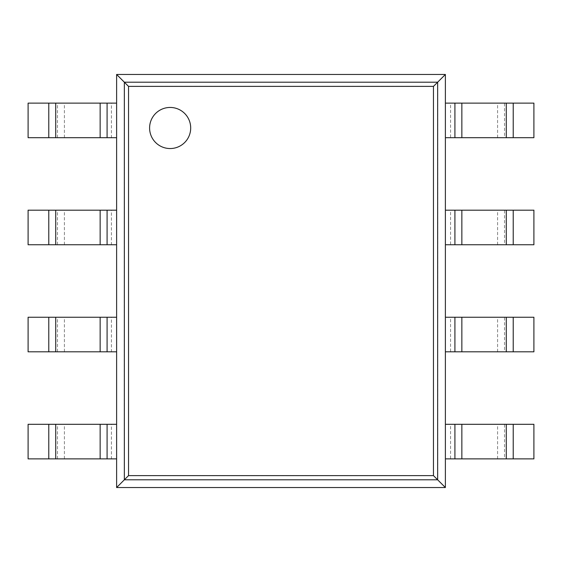 <?xml version="1.0" encoding="UTF-8"?>
<svg xmlns="http://www.w3.org/2000/svg" width="562" height="562" viewBox="0 0 562 562"><rect width="100%" height="100%" fill="white"/><g stroke="black" fill="none" stroke-linecap="round" stroke-linejoin="round"><path stroke-width="0.42" stroke-dasharray="2.81 2.11" d="M116.615 74.465L116.615 487.535L128.438 475.712L128.438 86.288L433.562 86.288L445.385 74.465L116.615 74.465L128.438 86.288M116.615 487.535L445.385 487.535L433.562 475.712L433.562 86.288M445.385 487.535L445.385 74.465M190.694 127.995A20.548 20.548 0 0 0 159.875 110.201A20.548 20.548 0 0 0 159.868 145.79A20.548 20.548 0 0 0 190.694 127.995M111.431 137.69L28.1 137.69L28.1 103.127L116.615 103.127L116.615 137.69L111.431 137.69L111.431 103.127M504.528 103.127L533.9 103.127L533.9 137.69L450.569 137.69L450.569 103.127L504.528 103.127L504.528 137.69M450.569 137.69L445.385 137.69L445.385 103.127L450.569 103.127M111.431 244.751L28.1 244.751L28.1 210.188L116.615 210.188L116.615 244.751L111.431 244.751L111.431 210.188M504.528 210.188L533.9 210.188L533.9 244.751L450.569 244.751L450.569 210.188L504.528 210.188L504.528 244.751M450.569 244.751L445.385 244.751L445.385 210.188L450.569 210.188M111.431 351.812L28.1 351.812L28.1 317.249L116.615 317.249L116.615 351.812L111.431 351.812L111.431 317.249M504.528 317.249L533.9 317.249L533.9 351.812L450.569 351.812L450.569 317.249L504.528 317.249L504.528 351.812M450.569 351.812L445.385 351.812L445.385 317.249L450.569 317.249M111.431 458.873L28.1 458.873L28.1 424.31L116.615 424.31L116.615 458.873L111.431 458.873L111.431 424.31M504.528 424.31L533.9 424.31L533.9 458.873L450.569 458.873L450.569 424.31L504.528 424.31L504.528 458.873M450.569 458.873L445.385 458.873L445.385 424.31L450.569 424.31M124.272 479.878L124.272 82.122L437.728 82.122L437.728 479.878L124.272 479.878M128.438 475.712L433.562 475.712M57.472 137.69L57.472 103.127M64.412 137.69L64.412 103.127M497.588 137.69L497.588 103.127M57.472 244.751L57.472 210.188M64.412 244.751L64.412 210.188M497.588 244.751L497.588 210.188M57.472 351.812L57.472 317.249M64.412 351.812L64.412 317.249M497.588 351.812L497.588 317.249M57.472 458.873L57.472 424.31M64.412 458.873L64.412 424.31M497.588 458.873L497.588 424.31"/><path stroke-width="0.84" d="M445.385 74.465L445.385 487.535L116.615 487.535L116.615 74.465L128.536 86.386L433.464 86.386L445.385 74.465L116.615 74.465M116.615 487.535L128.536 475.614L128.536 86.386M445.385 487.535L433.464 475.614L433.464 86.386M190.694 127.995A20.548 20.548 0 0 0 159.875 110.201A20.548 20.548 0 0 0 159.868 145.79A20.548 20.548 0 0 0 190.694 127.995M107.089 137.69L28.1 137.69L28.1 103.127L116.615 103.127L116.615 137.69L107.089 137.69L107.089 103.127M513.218 137.69L513.218 103.127L533.9 103.127L533.9 137.69L454.911 137.69L454.911 103.127L445.385 103.127L445.385 137.69L454.911 137.69M513.218 103.127L454.911 103.127M107.089 244.751L28.1 244.751L28.1 210.188L116.615 210.188L116.615 244.751L107.089 244.751L107.089 210.188M513.218 244.751L513.218 210.188L533.9 210.188L533.9 244.751L454.911 244.751L454.911 210.188L445.385 210.188L445.385 244.751L454.911 244.751M513.218 210.188L454.911 210.188M107.089 351.812L28.1 351.812L28.1 317.249L116.615 317.249L116.615 351.812L107.089 351.812L107.089 317.249M513.218 351.812L513.218 317.249L533.9 317.249L533.9 351.812L454.911 351.812L454.911 317.249L445.385 317.249L445.385 351.812L454.911 351.812M513.218 317.249L454.911 317.249M107.089 458.873L28.1 458.873L28.1 424.31L116.615 424.31L116.615 458.873L107.089 458.873L107.089 424.31M513.218 458.873L513.218 424.31L533.9 424.31L533.9 458.873L454.911 458.873L454.911 424.31L445.385 424.31L445.385 458.873L454.911 458.873M513.218 424.31L454.911 424.31M124.357 479.793L124.357 82.207L437.643 82.207L437.643 479.793L124.357 479.793M128.536 475.614L433.464 475.614M48.782 137.69L48.782 103.127M55.722 137.69L55.722 103.127M100.148 137.69L100.148 103.127M506.278 137.69L506.278 103.127M461.852 137.69L461.852 103.127M48.782 244.751L48.782 210.188M55.722 244.751L55.722 210.188M100.148 244.751L100.148 210.188M506.278 244.751L506.278 210.188M461.852 244.751L461.852 210.188M48.782 351.812L48.782 317.249M55.722 351.812L55.722 317.249M100.148 351.812L100.148 317.249M506.278 351.812L506.278 317.249M461.852 351.812L461.852 317.249M48.782 458.873L48.782 424.31M55.722 458.873L55.722 424.31M100.148 458.873L100.148 424.31M506.278 458.873L506.278 424.31M461.852 458.873L461.852 424.31"/></g></svg>
